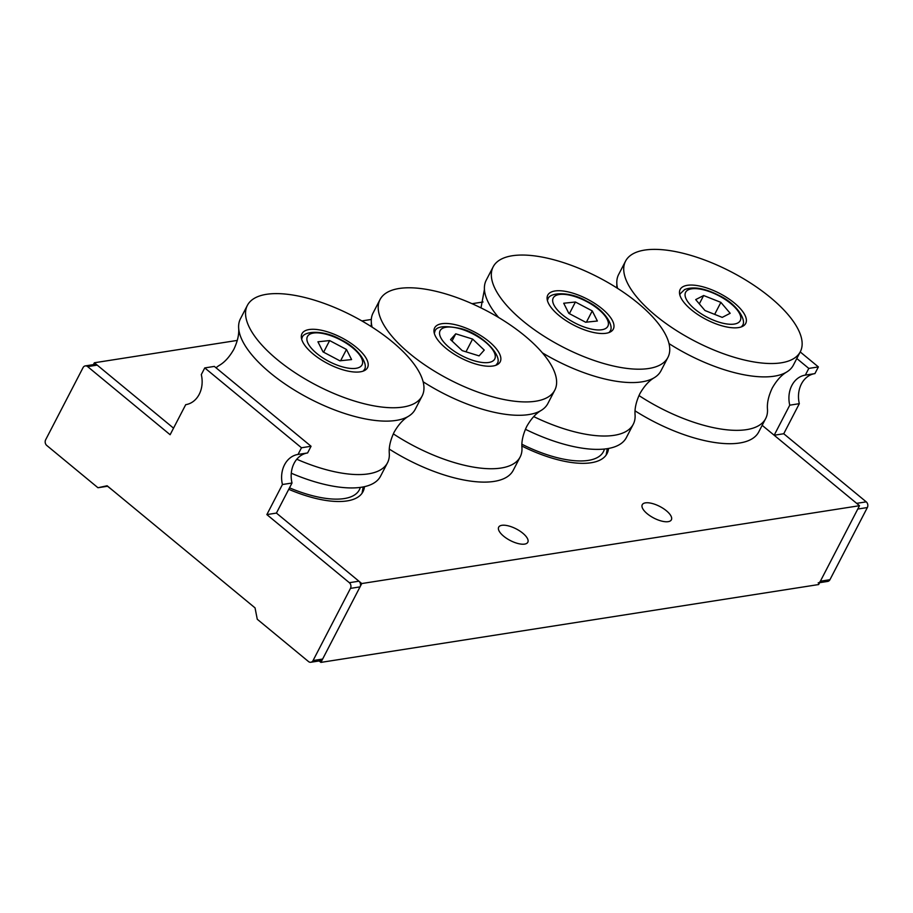 <?xml version="1.0" encoding="UTF-8"?>
<svg xmlns="http://www.w3.org/2000/svg" width="913" height="913" viewBox="0 0 913 913"><rect width="100%" height="100%" fill="white"/><g stroke="black" fill="none" stroke-linecap="round" stroke-linejoin="round"><path stroke-width="1.37" d="M647.249 513.757A16.4 6.517 -152.6 0 1 642.261 504.706A16.4 6.517 -152.6 0 1 666.399 510.766A16.4 6.517 -152.6 0 1 671.386 519.805A16.4 6.517 -152.6 0 1 647.249 513.757M503.679 536.216A16.4 6.517 -152.6 0 1 498.681 527.166A16.4 6.517 -152.6 0 1 522.818 533.215A16.4 6.517 -152.6 0 1 527.805 542.265A16.4 6.517 -152.6 0 1 503.679 536.216M319.151 660.955L320.897 662.393L818.641 584.548L859.51 505.699L762.172 425.332M237.312 340.412L94.359 362.769L93.388 364.641M483.057 301.986L472.067 303.698M371.317 319.459L361.89 320.931M349.348 582.699L266.858 514.59L282.437 484.518A24.868 20.063 81.1 0 1 297.946 454.457A24.868 20.063 81.1 0 1 298.026 454.446L301.484 447.769L204.763 367.916L201.305 374.592A24.868 20.063 81.1 0 1 199.205 394.325A24.868 20.063 81.1 0 1 185.796 404.653A24.868 20.063 81.1 0 1 185.716 404.664L170.126 434.725L87.637 366.615A4.097 3.31 -98.9 0 0 85.263 365.908A4.097 3.31 -98.9 0 0 83.06 367.608L45.65 439.781A4.097 3.31 -98.9 0 0 46.768 445.464L97.965 487.736L107.118 485.762L255.047 607.887L257.272 619.265L308.48 661.537A4.097 3.31 -98.9 0 0 310.842 662.256A4.097 3.31 -98.9 0 0 313.056 660.556L350.466 588.383A4.097 3.31 -98.9 0 0 349.348 582.699L358.923 581.193L276.422 513.083L361.765 583.544L320.897 662.393M94.359 362.769L173.538 428.151L97.2 365.12L87.637 366.615M97.965 487.736L107.54 486.241L113.28 490.84M361.765 583.544L859.51 505.699M364.458 486.675A82.022 32.606 -152.6 0 1 362.997 491.696A82.022 32.606 -152.6 0 1 288.748 489.311M608.537 448.454A82.022 32.606 -152.6 0 1 607.088 453.521A82.022 32.606 -152.6 0 1 521.894 446.058M313.056 660.556L322.631 659.049L360.042 586.888L350.466 588.383M266.858 514.59L276.422 513.083L292.012 483.023A24.868 20.063 81.1 0 1 307.441 452.974M282.437 484.518L292.012 483.023M298.026 454.446L307.601 452.951L311.059 446.263L214.338 366.41L204.763 367.916M301.484 447.769L311.059 446.263M322.631 659.049A4.097 3.31 81.1 0 1 320.417 660.761L310.842 662.256M85.263 365.908L94.838 364.413A4.097 3.31 81.1 0 1 97.2 365.12M358.923 581.193A4.097 3.31 81.1 0 1 360.042 586.888M818.162 582.905A4.097 3.31 -98.9 0 0 820.376 581.204L857.775 509.043L867.35 507.548L829.94 579.709A4.097 3.31 81.1 0 1 827.737 581.41L819.612 582.688M783.742 433.743L866.232 501.853L856.668 503.348L774.167 435.239L783.742 433.743L799.32 403.672A24.868 20.063 81.1 0 1 814.75 373.634M774.167 435.239L789.756 405.178L799.32 403.672M789.756 405.178A24.868 20.063 81.1 0 1 805.266 375.117A24.868 20.063 81.1 0 1 805.334 375.106L814.91 373.611L818.379 366.923L800.222 351.939M805.334 375.106L808.804 368.418L818.379 366.923M808.804 368.418L796.809 358.524M866.232 501.853A4.097 3.31 81.1 0 1 867.35 507.548M247.377 305.387L240.45 318.751A98.421 39.122 27.4 0 0 238.647 328.007A98.421 39.122 27.4 0 0 291.749 388.413A98.421 39.122 27.4 0 0 408.693 416.145A98.421 39.122 27.4 0 0 415.21 409.344L422.137 395.98A98.421 39.122 27.4 0 0 370.826 326.318A98.421 39.122 27.4 0 0 247.377 305.387A98.421 39.122 27.4 0 0 298.677 375.049A98.421 39.122 27.4 0 0 422.137 395.98M348.287 341.542A36.908 14.676 27.4 0 0 301.986 333.702A36.908 14.676 27.4 0 0 321.228 359.825A36.908 14.676 27.4 0 0 367.528 367.665A36.908 14.676 27.4 0 0 348.287 341.542M238.647 328.007C239.206 334.249 237.608 341.336 233.876 349.257C229.551 356.869 224.689 362.256 219.257 365.405A98.421 39.122 27.4 0 0 216.061 367.836M291.293 473.219A98.421 39.122 27.4 0 0 380.573 476.164L387.5 462.8A98.421 39.122 27.4 0 0 389.303 453.544C388.744 447.302 390.342 440.214 394.074 432.294C398.399 424.671 403.261 419.295 408.693 416.145M296.793 459.239A98.421 39.122 27.4 0 0 387.5 462.8M339.876 360.795L351.585 359.574L346.472 349.462L329.639 340.572L317.929 341.793L323.042 351.904L339.876 360.795M323.613 352.213L329.639 340.572M340.629 360.715L346.472 349.462M423.13 381.771A98.421 39.122 27.4 0 0 424.408 382.581A98.421 39.122 27.4 0 0 541.341 410.314A98.421 39.122 27.4 0 0 547.868 403.512L554.796 390.148A98.421 39.122 27.4 0 0 503.485 320.486A98.421 39.122 27.4 0 0 380.036 299.555A98.421 39.122 27.4 0 0 431.335 369.217A98.421 39.122 27.4 0 0 554.796 390.148M380.036 299.555L373.109 312.919A98.421 39.122 27.4 0 0 371.306 322.175A98.421 39.122 27.4 0 0 372.116 327.128M480.946 335.71A36.908 14.676 27.4 0 0 434.645 327.87A36.908 14.676 27.4 0 0 453.887 353.993A36.908 14.676 27.4 0 0 500.187 361.833A36.908 14.676 27.4 0 0 480.946 335.71M393.309 433.846A98.421 39.122 27.4 0 0 396.699 436.037A98.421 39.122 27.4 0 0 520.159 456.968A98.421 39.122 27.4 0 0 521.951 447.712C521.403 441.47 523.001 434.383 526.733 426.462C531.058 418.839 535.92 413.463 541.341 410.314M389.315 449.105A98.421 39.122 27.4 0 0 389.771 449.401A98.421 39.122 27.4 0 0 513.232 470.332L520.159 456.968M542.39 352.852A98.421 39.122 27.4 0 0 654.473 377.583A98.421 39.122 27.4 0 0 660.989 370.781L667.917 357.417A98.421 39.122 27.4 0 0 616.617 287.755A98.421 39.122 27.4 0 0 493.157 266.836A98.421 39.122 27.4 0 0 544.468 336.498A98.421 39.122 27.4 0 0 667.917 357.417M493.157 266.836L486.23 280.2A98.421 39.122 27.4 0 0 484.426 289.444A98.421 39.122 27.4 0 0 498.635 317.496M594.066 302.99A36.908 14.676 27.4 0 0 547.766 295.139A36.908 14.676 27.4 0 0 567.007 321.262A36.908 14.676 27.4 0 0 613.308 329.114A36.908 14.676 27.4 0 0 594.066 302.99M525.397 429.281A98.421 39.122 27.4 0 0 626.352 437.601L633.28 424.237A98.421 39.122 27.4 0 0 635.083 414.993C634.524 408.739 636.121 401.663 639.853 393.731C644.179 386.119 649.052 380.732 654.473 377.583M533.717 416.602A98.421 39.122 27.4 0 0 633.28 424.237M669.012 343.596A98.421 39.122 27.4 0 0 669.937 344.19A98.421 39.122 27.4 0 0 786.869 371.911A98.421 39.122 27.4 0 0 793.386 365.109L800.313 351.745A98.421 39.122 27.4 0 0 749.014 282.083A98.421 39.122 27.4 0 0 625.553 261.152A98.421 39.122 27.4 0 0 676.864 330.826A98.421 39.122 27.4 0 0 800.313 351.745M625.553 261.152L618.626 274.516A98.421 39.122 27.4 0 0 616.834 283.772A98.421 39.122 27.4 0 0 617.53 288.337M726.463 297.318A36.908 14.676 27.4 0 0 680.162 289.467A36.908 14.676 27.4 0 0 699.404 315.59A36.908 14.676 27.4 0 0 745.704 323.442A36.908 14.676 27.4 0 0 726.463 297.318M638.974 395.546A98.421 39.122 27.4 0 0 642.227 397.646A98.421 39.122 27.4 0 0 765.676 418.565A98.421 39.122 27.4 0 0 767.479 409.321C766.92 403.067 768.518 395.98 772.25 388.059C776.575 380.447 781.448 375.06 786.869 371.911M635.071 410.861A98.421 39.122 27.4 0 0 635.3 411.01A98.421 39.122 27.4 0 0 758.749 431.929L765.676 418.565M479.085 355.887L484.255 350.09L472.592 339.054L455.747 333.816L450.566 339.613L462.24 350.649L479.085 355.887M452.026 340.994L455.747 333.816M465.984 351.813L472.592 339.054M585.655 322.243L597.364 321.011L592.252 310.899L575.418 302.009L563.709 303.242L568.822 313.353L585.655 322.243M569.392 313.65L575.418 302.009M586.42 322.163L592.252 310.899M695.695 299.612L704.984 310.534L722.229 317.382L730.172 313.296L720.882 302.374L703.649 295.527L695.695 299.612M699.324 303.869L703.649 295.527M714.662 314.369L720.882 302.374M820.376 581.204L829.94 579.709M289.512 487.839A77.925 30.974 27.4 0 0 360.304 487.405M521.916 444.243A77.925 30.974 27.4 0 0 604.44 449.036M301.644 339.111A34.854 13.855 -152.6 0 1 302.077 337.981C303.002 330.826 323.579 329.467 341.097 339.819C359.106 348.264 369.114 365.326 363.967 370.062A34.854 13.855 -152.6 0 1 363.294 371.077M340.914 340.104A30.757 12.223 27.4 0 0 307.567 336.326A30.757 12.223 27.4 0 0 328.6 361.263A30.757 12.223 27.4 0 0 361.947 365.04A30.757 12.223 27.4 0 0 340.914 340.104M434.291 333.279A34.854 13.855 -152.6 0 1 434.736 332.149C435.387 326.375 444.083 325.176 460.848 328.577C483.799 334.386 503.999 357.793 496.626 364.23A34.854 13.855 -152.6 0 1 495.953 365.246M461.362 329.148A30.757 12.223 27.4 0 0 440.203 336.383A30.757 12.223 27.4 0 0 473.47 360.555A30.757 12.223 27.4 0 0 494.629 353.32A30.757 12.223 27.4 0 0 461.362 329.148M547.423 300.56A34.854 13.855 -152.6 0 1 547.857 299.43C548.781 292.263 569.358 290.905 586.876 301.267C604.885 309.712 614.894 326.763 609.758 331.51A34.854 13.855 -152.6 0 1 609.085 332.515M586.694 301.552A30.757 12.223 27.4 0 0 553.346 297.764A30.757 12.223 27.4 0 0 574.38 322.7A30.757 12.223 27.4 0 0 607.727 326.489A30.757 12.223 27.4 0 0 586.694 301.552M741.664 326.774L742.155 325.838A34.854 13.855 -152.6 0 1 741.482 326.843M737.681 323.031A30.757 12.223 27.4 0 0 725.778 299.863A30.757 12.223 27.4 0 0 688.185 289.877A30.757 12.223 27.4 0 0 700.088 313.045A30.757 12.223 27.4 0 0 737.681 323.031M679.82 294.888A34.854 13.855 -152.6 0 1 680.253 293.746L679.763 294.694M362.073 493.214L363.18 486.937M606.164 455.039L607.271 448.671M301.587 338.917L302.077 337.981M363.488 371.009L363.967 370.062M371.306 322.175L371.294 326.603M484.426 289.444L480.991 307.875M616.834 283.772L616.834 287.892M434.246 333.085L434.736 332.149M496.147 365.177L496.626 364.23M547.366 300.366L547.857 299.43M609.268 332.446L609.758 331.51M742.155 325.838C747.336 321.045 737.122 303.835 718.942 295.413C704.699 288.154 693.241 286.203 684.579 289.569L680.253 293.746"/></g></svg>
